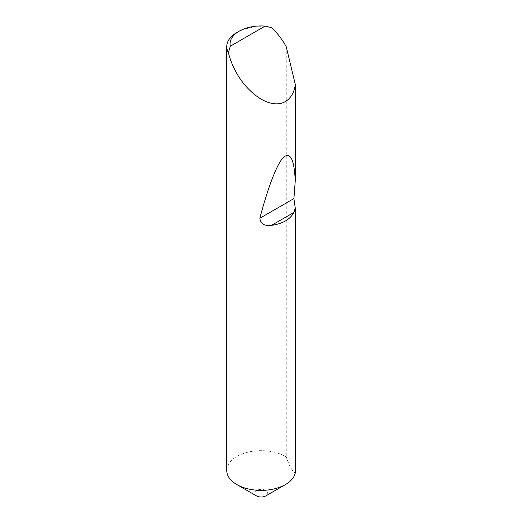 <?xml version="1.0" encoding="UTF-8"?>
<svg xmlns="http://www.w3.org/2000/svg" width="522" height="522" viewBox="0 0 522 522"><rect width="100%" height="100%" fill="white"/><g stroke="black" fill="none" stroke-linecap="round" stroke-linejoin="round"><path stroke-width="0.39" stroke-dasharray="2.61 1.96" d="M256.478 495.9A6.603 3.811 180 0 1 256.478 490.51A6.603 3.811 180 0 1 265.815 490.51A6.603 3.811 180 0 1 265.815 495.9M226.75 470.511A34.393 19.856 180 0 1 236.825 456.476A34.393 19.856 180 0 1 285.462 456.476A34.393 19.856 180 0 1 286.232 456.933C289.227 465.839 292.235 471.229 295.25 473.089M236.825 32.56A34.393 19.856 180 0 1 271.701 27.699M286.232 46.719L286.232 456.933"/><path stroke-width="0.78" d="M295.25 207.997L293.938 212.415C290.082 219.481 282.611 223.794 271.518 225.354C264.458 226.215 260.569 223.847 259.852 218.248C267.538 189.081 276.549 164.339 283.342 157.461C290.297 151.478 294.264 159.314 295.25 180.971L293.912 198.582L295.25 207.997L295.25 473.089A34.393 19.856 180 0 1 285.462 484.553L265.815 495.9A6.603 3.811 180 0 1 256.478 495.9L236.825 484.553A34.393 19.856 180 0 1 226.75 470.511L226.75 46.595A34.393 19.856 180 0 1 236.825 32.56L239.161 31.209A31.092 17.95 0 0 0 230.313 46.204L228.414 52.689A34.393 19.856 180 0 1 226.75 46.595M265.815 495.9L285.462 484.553A34.393 19.856 180 0 1 236.825 484.553M230.313 46.204L265.13 26.1L271.701 27.699C276.954 32.716 281.541 38.602 285.462 45.362L286.232 46.719L295.25 84.244C294.356 95.291 286.265 106.227 272.21 103.395C258.286 101.053 243.63 85.915 236.825 73.445C232.929 66.666 230.13 59.749 228.414 52.689M295.25 84.244L295.25 180.971M265.13 26.1A31.092 17.95 0 0 0 239.161 31.209M293.938 212.415L271.518 225.354M293.912 198.582L259.852 218.248"/></g></svg>
